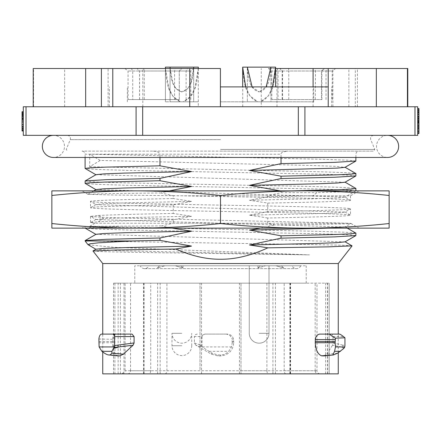 <?xml version="1.0" encoding="UTF-8"?>
<svg xmlns="http://www.w3.org/2000/svg" width="441" height="441" viewBox="0 0 441 441"><rect width="100%" height="100%" fill="white"/><g stroke="black" fill="none" stroke-linecap="round" stroke-linejoin="round"><path stroke-width="0.33" stroke-dasharray="2.21 1.65" d="M220.5 151.12L373.61 151.12L220.5 151.12M287.697 151.12L81.987 151.12L287.697 151.12C282.935 151.687 280.719 152.718 281.038 154.223L89.738 154.185M153.303 151.12C158.065 151.687 160.281 152.718 159.962 154.223L85.096 154.223C84.926 152.354 83.889 151.318 81.987 151.12M281.038 157.454L281.038 154.223M355.904 160.998L347.37 160.155L322.84 159.306L90.598 154.223M100.206 160.441L89.716 154.179L89.71 166.72L100.206 160.441L312.079 165.507L335.744 166.356L344.967 167.354M355.904 175.909L345.794 174.983L316.974 174.063L126.975 170.375L96.833 169.449L85.157 168.528M159.962 157.454L159.962 154.223M89.71 166.72L320.254 171.792L345.92 172.635L355.843 173.478M169.322 190.87L161.136 192.965L173.274 195.787L173.274 198.544L191.532 201.372L173.274 204.856C124.263 205.804 89.815 206.752 90.499 207.7C88.828 208.918 148.369 210.131 216.333 211.349C287.234 212.617 352.42 213.885 350.501 215.153C351.185 216.101 316.737 217.049 267.726 217.997L267.726 223.229L274.991 224.849C330.838 224.309 362.524 223.769 347.37 223.229L173.274 223.229L161.764 225.886L172.155 228.14M260.46 228.14L274.991 224.849M173.274 204.856L173.274 213.45L191.532 216.283L173.274 219.761L173.274 223.229M161.136 192.965L108.122 193.61L87.908 194.288L114.395 195.038L180.909 195.787C260.648 197.27 353.726 198.759 350.501 200.247C351.185 201.195 316.737 202.143 267.726 203.092L249.468 200.258L267.726 196.78L267.726 195.787L281.038 192.667L281.038 191.085L280.151 190.87M267.726 203.092L267.726 211.686C316.737 210.737 351.185 209.789 350.501 208.841C352.172 207.623 292.631 206.41 224.667 205.192C153.766 203.924 88.58 202.656 90.499 201.388C89.815 200.44 124.263 199.492 173.274 198.544M267.726 217.997L249.468 215.169L267.726 211.686M267.726 223.229L94.914 223.229L90.565 222.529L98.337 221.779L103.475 218.62C119.682 217.843 149.03 217.06 191.532 216.283M220.5 228.14L81.987 228.14L220.5 228.14M328.534 228.14L344.967 226.983L350.953 223.526L347.37 223.229L125.746 218.086L100.405 217.226L90.565 216.371L96.033 219.53L103.475 218.62L98.337 215.467L90.565 216.371M173.274 219.761C137.294 220.434 112.317 221.106 98.337 221.779M344.972 211.923L350.501 215.153L350.501 208.841L344.972 212.071L96.033 204.624L103.878 203.692L124.004 202.921L191.532 201.372M249.468 200.258L316.996 198.715L337.122 197.943L344.967 197.011L350.501 200.247L350.501 195.787L312.923 195.787L316.765 192.667L344.956 191.774L355.865 190.87M267.726 196.78L312.923 195.787M267.726 195.787L173.274 195.787M96.028 204.47L90.499 207.7L90.499 201.388L96.028 204.618M98.337 215.467C112.317 214.795 137.294 214.122 173.274 213.45M344.967 226.983L96.033 219.53M94.914 223.229L89.694 226.349L319.797 231.404L345.623 232.247L355.815 233.091M89.694 226.349L161.764 225.886M355.904 235.538L345.794 234.612L316.974 233.691L126.975 229.998L96.833 229.077L85.157 228.157M85.135 228.14L94.049 227.214L119.737 226.349M344.994 241.872L96.006 234.298M352.045 245.824L341.957 245.213L315.117 244.606L86.419 240.968L85.096 240.632M338.264 263.542L102.736 263.542M92.941 251.012L103.084 251.651L130.944 252.291L309.422 254.876L118.872 250.725L96.033 249.187M88.145 244.788L113.679 247.296L309.422 254.876M85.096 240.968L86.419 240.968M204.282 348.379L211.983 353.186L217.97 354.955L220.5 354.955C223.455 355.033 226.2 353.825 228.736 351.328L231.464 346.935L232.242 342.74L233.702 342.74C232.925 350.738 228.521 355.132 220.5 355.92L218.014 355.92L211.421 354.162L195.876 345.226L201.702 347.265A2.486 2.271 109.2 0 1 200.672 345.138L201.984 345.54L203.036 347.536M102.736 373.858L338.264 373.858M197.359 334.102C195.413 334.388 194.431 335.215 194.404 336.588L201.984 336.588L202.496 335.16L204.828 334.102L227.324 334.102L204.828 334.102M195.876 345.226L194.404 342.944L194.404 336.588M98.778 342.74L112.554 342.74C112.731 350.738 114.715 355.132 118.513 355.92M112.554 342.74L112.626 339.289C112.918 336.092 113.795 334.366 115.272 334.102M211.983 353.186L211.421 354.162M233.702 342.74L233.521 339.289C232.743 336.092 230.682 334.366 227.324 334.102M319.571 334.102L332.067 334.102L332.999 336.588L332.999 342.944L332.547 345.226L344.515 347.536M323.705 355.92L326.726 354.162L332.547 345.226M201.984 336.588L201.984 345.54M202.496 335.16L204.762 334.107M225.842 334.102C229.066 334.333 231.106 335.97 231.977 339.019L233.521 339.289M232.242 342.74L231.977 339.019M114.914 373.858L329.195 373.858L114.914 373.858L114.914 283.172L113.535 283.172L329.195 283.172L200.005 283.172L200.005 370.749L125.095 370.749C124.919 372.634 123.91 373.665 122.074 373.858M329.195 373.858L329.195 283.172L329.195 373.858M125.095 370.749L125.095 283.172L200.005 283.172L200.005 370.749M125.095 283.172L114.914 283.172M134.786 283.172L306.214 283.172L134.786 283.172L134.786 265.78L306.214 265.78L134.786 265.78M127.543 373.858C129.378 373.665 130.382 372.634 130.558 370.749L150.739 370.749L150.739 283.172M130.558 370.749L130.558 283.172M150.739 370.749C150.624 372.634 149.957 373.665 148.733 373.858M164.912 373.858C166.13 373.665 166.803 372.634 166.919 370.749L166.919 283.172M166.919 370.749L266.882 370.749L266.882 283.172M266.882 370.749C266.987 372.634 267.582 373.665 268.674 373.858M285.972 373.858C284.88 373.665 284.285 372.634 284.18 370.749L284.18 283.172M284.18 370.749L315.161 370.749L315.161 283.172M315.161 370.749C315.337 372.634 316.373 373.665 318.27 373.858M320.111 373.858C318.215 373.665 317.178 372.634 316.996 370.749L316.996 283.172M240.995 370.749L240.995 283.172L240.995 373.858L240.995 370.749L316.996 370.749M306.214 283.172L306.214 265.78M140.26 265.78L300.74 265.78L140.26 265.78A4.719 4.719 0 0 0 148.937 265.78L183.021 265.78L148.937 265.78M183.021 265.78L260.196 265.78L183.021 265.78L182.976 267.952L175.397 265.78L182.976 267.952L183.021 265.78M260.196 265.78L292.063 265.78L260.196 265.78L258.024 267.952L265.603 265.78L258.024 267.952L257.979 265.78L258.024 267.952L260.196 265.78M181.868 265.78L172.001 265.78L181.868 265.78M259.132 265.78L268.999 265.78L259.132 265.78M159.537 265.78L157.36 267.952L164.934 265.78L157.36 267.952L159.532 265.78M283.64 267.952L276.066 265.78L283.64 267.952L281.463 265.78L283.64 267.952M300.74 265.78A4.719 4.719 0 0 1 292.063 265.78M157.36 267.952L158.457 266.827L157.36 267.952M180.804 265.78L182.976 267.952L180.804 265.78M281.468 265.78L282.543 266.827L281.468 265.78M337.63 353.186L326.726 354.162M343.908 348.379L341.72 347.265A2.486 1.957 102.4 0 0 342.877 345.138L344.945 345.54M98.889 339.019L112.626 339.289M51.862 195.473C79.992 192.491 108.095 190.959 136.181 190.87L51.862 190.87L51.862 228.14L389.138 228.14L389.138 190.87L304.819 190.87C332.905 190.959 361.014 192.491 389.138 195.473M220.5 195.473C248.625 192.491 276.733 190.959 304.819 190.87L136.181 190.87C164.273 190.959 192.375 192.491 220.5 195.473L220.5 223.537C248.625 226.525 276.733 228.058 304.819 228.14C332.905 228.058 361.014 226.525 389.138 223.537M51.862 223.537C79.992 226.525 108.095 228.058 136.181 228.14C164.273 228.058 192.375 226.525 220.5 223.537M220.5 190.87L81.987 190.87L220.5 190.87M281.038 192.667L316.765 192.667M180.909 195.787L350.501 195.787L359.013 190.87M355.904 190.815L345.794 189.895L316.974 188.969L126.975 185.281L96.833 184.355L85.157 183.434M85.096 181.003L95.206 181.929L124.026 182.85L314.025 186.543L344.167 187.464L355.843 188.384M291.694 190.87L281.038 191.085M344.994 182.243L96.006 174.669M344.967 197.011L96.006 189.575M249.468 215.169L316.996 213.62L337.122 212.849L344.972 212.077M220.5 135.343L373.61 135.343L220.5 135.343M414.981 135.343L417.71 135.343L417.71 106.772L23.29 106.772L23.29 135.343L414.981 135.343L414.981 106.772M220.5 106.772L331.682 106.772L220.5 106.772M198.307 106.772L101.391 106.772L220.417 106.772L198.307 106.772L198.307 68.509L33.218 68.509M355.336 106.772L407.782 106.772L355.336 106.772L355.336 68.509L328.225 68.509L357.37 68.509L275.592 68.509M108.095 106.772L33.218 106.772L108.095 106.772L108.095 68.509M261.243 106.772L357.37 106.772L242.715 106.772L261.243 106.772L261.243 68.509M23.29 111.738L22.05 111.738L23.29 111.738L22.05 111.738L23.29 111.738L22.05 111.738L23.29 111.738L22.05 111.738L23.29 111.738L22.05 111.738L23.29 111.738L22.05 111.738L23.29 111.738L22.05 111.738L23.29 111.738L22.05 111.738L23.29 111.738L23.29 130.994L23.29 111.738L23.29 130.994L23.29 111.738L23.29 130.994L23.29 111.738L23.29 130.994L23.29 111.738L23.29 130.994L23.29 111.738L23.29 130.994L23.29 111.738L23.29 130.994L23.29 111.738L23.29 130.994L23.29 111.738L22.05 111.738L22.05 130.994L22.05 111.738L22.05 130.994L22.05 111.738L22.05 130.994L22.05 111.738L22.05 130.994L22.05 111.738L22.05 130.994L22.05 111.738L22.05 130.994L23.29 130.994M417.71 133.48L418.95 133.48L417.71 133.48L418.95 133.48L417.71 133.48L418.95 133.48L417.71 133.48L418.95 133.48L417.71 133.48L418.95 133.48L417.71 133.48L418.95 133.48L417.71 133.48L418.95 133.48L417.71 133.48L418.95 133.48L417.71 133.48L418.95 133.48L418.95 127.135L417.71 127.135L418.95 127.135L417.71 127.135L418.95 127.135L417.71 127.135L418.95 127.135L417.71 127.135L417.71 128.722L417.71 127.135L418.95 127.135L418.95 125.024L417.71 125.024L418.95 125.024L417.71 125.024L418.95 125.024L417.71 125.024L418.95 125.024L417.71 125.024L418.95 125.024L417.71 125.024L418.95 125.024L417.71 125.024L418.95 125.024L417.71 125.024L417.71 110.752L417.71 127.135L417.71 108.635L417.71 133.48L417.71 108.635L417.71 133.48L417.71 114.451L418.95 114.451L418.95 133.48L418.95 108.635L418.95 133.48L418.95 111.281L418.95 114.451L417.71 114.451L418.95 114.451L417.71 114.451L418.95 114.451L417.71 114.451L417.71 116.038L418.95 116.038L417.71 116.038L417.71 117.62L418.95 117.62L417.71 117.62L417.71 118.679L418.95 118.679L417.71 118.679L417.71 119.208L418.95 119.208L417.71 119.208L418.95 119.208L417.71 119.208L417.71 111.281L417.71 111.805L418.95 111.805L417.71 111.805L418.95 111.805L417.71 111.805L417.71 112.334L418.95 112.334L417.71 112.334L418.95 112.334L417.71 112.334L417.71 113.392L418.95 113.392L417.71 113.392L417.71 114.98L418.95 114.98L417.71 114.98L417.71 117.091L418.95 117.091L417.71 117.091L417.71 132.95L417.71 108.635L417.71 133.48L417.71 108.635L417.71 133.48L417.71 108.635L417.71 133.48L417.71 125.024L418.95 125.024L418.95 108.635L418.95 133.48L418.95 108.635L418.95 133.48L418.95 108.635L417.71 108.635M417.71 119.737L418.95 119.737M417.71 120.795L418.95 120.795M417.71 122.907L418.95 122.907M417.71 127.664L418.95 127.664L418.95 130.31L418.95 127.664L417.71 127.664L418.95 127.664M417.71 129.781L418.95 129.781L418.95 131.892L418.95 127.135L418.95 130.31L418.95 129.781L417.71 129.781L418.95 129.781L417.71 129.781L418.95 129.781L417.71 129.781L417.71 130.31L418.95 130.31L417.71 130.31L417.71 128.722L418.95 128.722L417.71 128.722L417.71 129.781L418.95 129.781M417.71 131.892L418.95 131.892L418.95 132.95L418.95 131.892L417.71 131.892L418.95 131.892M417.71 132.95L418.95 132.95L418.95 133.48L418.95 132.95L417.71 132.95L418.95 132.95M417.71 126.606L418.95 126.606M417.71 128.193L418.95 128.193M417.71 122.377L418.95 122.377M417.71 109.164L418.95 109.164L417.71 109.164M417.71 110.752L418.95 110.752M417.71 112.863L418.95 112.863M417.71 110.222L418.95 110.222L417.71 110.222M417.71 112.334L418.95 112.334L417.71 112.334M417.71 113.392L418.95 113.392L417.71 113.392M417.71 117.091L418.95 117.091L417.71 117.091M417.71 130.31L418.95 130.31L417.71 130.31M417.71 128.722L418.95 128.722M417.71 114.98L418.95 114.98M417.71 116.562L418.95 116.562M417.71 118.149L418.95 118.149M417.71 120.266L418.95 120.266M417.71 121.325L418.95 121.325M417.71 111.281L418.95 111.281L417.71 111.281M417.71 111.805L418.95 111.805M417.71 127.135L418.95 127.135M417.71 125.024L418.95 125.024M23.29 113.789L22.05 113.789L23.29 113.789L22.05 113.789L23.29 113.789L23.29 115.018L22.05 115.018L23.29 115.018L23.29 116.248L22.05 116.248L23.29 116.248L23.29 119.935L22.05 119.935L23.29 119.935L23.29 113.789L22.05 113.789L23.29 113.789L22.05 113.789L23.29 113.789L22.05 113.789L23.29 113.789L23.29 114.197L22.05 114.197L22.05 114.61L22.05 114.197L23.29 114.197L23.29 115.018L22.05 115.018L23.29 115.018L23.29 116.248L22.05 116.248L23.29 116.248L23.29 117.477L22.05 117.477L23.29 117.477L23.29 118.706L22.05 118.706L23.29 118.706L23.29 119.522L22.05 119.522L23.29 119.522L23.29 119.935L22.05 119.935L23.29 119.935L23.29 113.789L22.05 113.789L23.29 113.789M23.29 122.394L22.05 122.394L23.29 122.394M23.29 112.152L22.05 112.152M23.29 113.381L22.05 113.381L23.29 113.381M23.29 117.885L22.05 117.885L23.29 117.885M23.29 119.114L22.05 119.114L23.29 119.114M23.29 120.751L22.05 120.751L23.29 120.751M23.29 121.573L22.05 121.573L23.29 121.573M23.29 115.84L22.05 115.84L23.29 115.84M23.29 128.948L22.05 128.948M23.29 130.586L22.05 130.586M23.29 129.764L22.05 129.764M23.29 128.127L22.05 128.127L22.05 114.61L22.05 128.535L22.05 128.127L23.29 128.127L23.29 127.311L23.29 128.127L22.05 128.127M23.29 126.49L22.05 126.49M23.29 124.439L22.05 124.439L23.29 124.439L23.29 127.311L23.29 118.298L22.05 118.298L23.29 118.298L23.29 124.439L22.05 124.439M23.29 116.248L22.05 116.248M23.29 114.61L22.05 114.61L23.29 114.61L23.29 118.298L23.29 114.197L22.05 114.197L23.29 114.197L23.29 114.61L22.05 114.61M23.29 112.968L22.05 112.968M23.29 115.426L22.05 115.426L23.29 115.426M23.29 116.656L22.05 116.656L23.29 116.656M23.29 126.082L22.05 126.082L23.29 126.082M23.29 127.311L22.05 127.311L23.29 127.311M23.29 128.535L22.05 128.535L23.29 128.535M23.29 118.298L22.05 118.298M220.417 86.894L328.225 86.894M220.5 101.805L313.667 101.805L220.5 101.805M165.436 68.509L168.87 88.228L172.966 96.298L180.49 101.805L165.408 101.805L183.241 101.805C196.124 96.144 197.259 81.668 198.323 67.142L165.408 67.142C166.472 81.668 167.608 96.144 180.49 101.805L183.241 101.805L190.766 96.298L194.861 88.228L198.301 68.509L220.417 68.509M245.681 86.894L249.849 95.752L257.759 101.805L275.592 101.805L260.51 101.805L268.42 95.752L272.588 86.894M257.759 101.805L260.51 101.805C273.392 96.144 274.528 81.668 275.592 67.142L242.677 67.142C243.741 81.668 244.876 96.144 257.759 101.805L275.592 101.805L257.759 101.805M180.49 101.805L198.323 101.805L180.49 101.805M165.408 67.142L198.323 67.142L165.408 67.142L165.408 101.805L165.408 68.509M170.066 67.142L170.066 101.805L170.066 67.142C170.965 78.178 171.946 89.137 181.868 91.893C191.785 89.137 192.767 78.178 193.665 67.142L193.665 101.805L170.066 101.805L193.665 101.805L170.066 101.805L193.665 101.805L193.665 67.142M270.934 67.142L270.934 101.805L247.335 101.805L270.934 101.805L247.335 101.805L270.934 101.805L270.934 67.142L242.677 67.142L270.934 67.142C270.035 78.178 269.054 89.137 259.132 91.893L266.16 86.894M252.109 86.894L259.132 91.893C249.215 89.137 248.233 78.178 247.335 67.142L247.335 101.805L247.335 67.142M170.099 68.509L172.911 83.024L176.091 88.647L181.868 91.893L187.64 88.647L190.826 83.024L193.632 68.509M144.246 99.567L144.246 70.995L190.771 70.995L128.072 70.995L144.246 70.995L143.579 68.509L181.78 68.509L179.255 70.995L179.3 99.567L128.072 99.567L179.255 99.567M190.771 99.567L190.771 70.995L194.007 68.509L124.836 68.509L131.352 68.509L132.724 70.995L132.724 99.567M186.119 99.567L186.119 70.995L187.491 68.509M174.603 99.567L174.603 70.995L175.264 68.509M139.588 99.567L139.588 70.995L137.063 68.509M124.836 68.509L128.072 70.995L128.072 99.567M407.782 68.509L355.336 68.509M288.778 99.567L288.778 70.995L332.238 70.995L271.81 70.995L288.778 70.995L288.53 68.509L324.383 68.509L321.478 70.995L321.478 99.567L321.897 99.567L271.81 99.567L321.478 99.567M332.238 99.567L332.238 70.995L335.634 68.509L268.415 68.509L277.108 68.509L278.017 70.995L278.017 99.567M326.026 99.567L326.026 70.995L326.935 68.509M315.271 99.567L315.513 68.509M282.565 99.567L282.565 70.995L279.837 68.509M268.415 68.509L271.81 70.995L271.81 99.567M53.416 135.343L387.584 135.343L53.416 135.343A11.058 11.058 0 0 1 64.474 146.401A11.058 11.058 0 0 1 53.416 157.454L387.584 157.454A11.058 11.058 0 0 1 376.526 146.401A11.058 11.058 0 0 1 387.584 135.343M220.5 149.405L374.756 149.405L220.5 149.405M220.5 139.632L70.262 139.632L220.5 139.632M209.095 351.328L228.736 351.328M202.452 346.935L231.464 346.935M220.5 354.955L220.5 355.92M217.997 354.955L218.014 355.92M232.242 341.494L233.702 341.494M194.404 342.944L200.672 345.138M143.97 373.858L143.97 283.172M144.086 373.858L144.086 283.172M157.641 373.858L157.641 283.172M160.144 373.858L160.144 283.172M272.924 373.858L272.924 283.172M275.393 373.858L275.393 283.172M289.886 373.858L289.886 283.172M290.222 373.858L290.222 283.172M325.656 373.858L325.656 283.172M327.652 373.858L327.652 283.172M327.492 373.858L327.492 283.172M239.457 373.858L239.457 283.172M201.543 373.858L201.543 283.172M120.382 373.858L120.382 283.172M118.144 373.858L118.144 283.172M113.563 373.858L113.563 283.172M181.868 345.733L172.001 345.733L181.868 345.733M259.132 333.308L268.999 333.308L259.132 333.308M181.868 333.308L172.001 333.308L181.868 333.308M332.999 336.588L343.489 336.588M332.999 342.944L342.877 345.138M98.778 341.494L112.554 341.494M26.019 106.772L26.019 135.343M136.087 106.772L136.087 135.343M142.675 106.772L142.675 135.343M298.325 106.772L298.325 135.343M304.913 106.772L304.913 135.343M142.801 106.772L142.801 68.509M332.905 106.772L332.905 68.509M64.662 106.772L64.662 68.509M33.571 106.772L33.571 68.509M348.859 106.772L348.859 68.509M313.088 106.772L313.088 86.894M276.981 106.772L276.981 68.509M67.39 135.343C69.854 135.762 70.814 137.19 70.262 139.632L66.244 149.405L67.39 151.12M373.61 135.343C371.146 135.762 370.186 137.19 370.738 139.632L374.756 149.405L373.61 151.12M355.904 157.454L355.904 154.223C356.074 152.354 357.111 151.318 359.013 151.12M85.096 157.454L85.096 154.223M350.953 223.488L359.013 228.14M90.499 216.294L90.499 222.606M347.238 228.14L344.967 226.828M96.033 219.375L90.565 222.534M85.096 228.08L85.096 226.349L81.987 228.14M102.736 351.973L102.736 334.102M338.264 352.778L338.264 334.102M123.976 283.172L123.976 370.749C123.811 372.617 122.774 373.654 120.873 373.858M143.529 373.858L143.529 283.172M290.558 373.858L290.558 283.172M113.535 373.858L113.535 283.172M144.598 268.635L296.402 268.635L144.598 268.635M159.504 265.78L158.391 266.893L159.504 265.78M281.496 265.78L282.609 266.893L281.496 265.78M191.73 345.733L191.73 333.308A9.862 9.862 0 0 1 181.868 343.175A9.862 9.862 0 0 1 172.001 333.308L172.001 345.733A9.862 9.862 0 0 0 181.868 355.595A9.862 9.862 0 0 0 191.73 345.733M268.999 333.308L268.999 265.78L268.999 333.308A9.862 9.862 0 0 1 259.132 343.175A9.862 9.862 0 0 0 268.999 333.308M249.27 333.308L249.27 265.78L249.27 333.308A9.862 9.862 0 0 0 259.132 343.175A9.862 9.862 0 0 1 249.27 333.308M355.843 190.887L344.972 197.166M87.908 194.255L93.762 190.87M87.908 194.288L81.987 190.87M109.318 106.772L109.318 86.894M331.682 106.772L331.682 86.894M313.667 101.805L313.667 86.894M127.333 101.805L127.333 86.894M198.323 68.509L198.323 67.142M275.592 67.142L275.592 86.894M242.677 67.142L242.677 86.894M179.3 99.567L179.3 70.995L181.312 68.983M139.543 99.567L139.543 70.995L137.531 68.983M112.775 106.772L112.775 68.509M357.37 106.772L357.37 68.509M242.715 106.772L242.715 68.509M321.897 99.567L321.897 70.995L324.383 68.509M282.146 99.567L282.146 70.995L279.666 68.509"/><path stroke-width="0.66" d="M344.967 167.2L355.904 173.55L350.749 174.206L335.678 174.868L281.038 176.18L249.468 170.446L281.038 163.628L281.038 157.454M281.038 163.628L334.581 162.349L355.843 161.075L355.904 157.454M249.468 170.446L337.106 168.126L344.967 167.354L355.843 161.075M280.151 190.87L249.468 185.352L281.038 178.533L334.598 177.254L355.843 175.981L355.904 173.55M96.028 174.807L85.096 168.456L90.251 167.795L105.322 167.139L159.962 165.827L159.962 157.454M281.038 178.533L281.038 176.18M96.033 249.341L87.974 244.65L90.284 243.73L98.564 242.809L131.429 240.968L159.962 240.362L191.532 246.095L175.777 249.022C191.466 255.94 206.371 259.352 220.5 259.253C235.367 259.374 251.144 255.571 267.836 247.831L249.468 244.981L281.038 238.162L281.038 235.808L249.468 230.075L260.46 228.14M159.962 240.362L159.962 238.008L106.402 239.287L85.157 240.56L85.096 240.968L131.429 240.968M172.155 228.14L191.532 231.189L159.962 238.008M96.028 189.713L85.096 183.362L90.251 182.706L105.322 182.05L159.962 180.733L191.532 186.466L169.322 190.87M159.962 180.733L159.962 178.379L106.402 179.658L85.157 180.937L85.096 183.362M159.962 165.827L191.532 171.56L159.962 178.379M249.468 230.075L328.534 228.14M355.815 233.091L350.749 233.835L335.678 234.496L281.038 235.808M281.038 238.162L334.598 236.883L355.843 235.604L355.904 233.179M96.028 234.436L85.135 228.14M249.468 244.981L316.996 243.438L337.122 242.66L344.994 241.872M96.006 234.298L103.878 233.51L124.004 232.732L191.532 231.189M267.836 247.831L328.556 246.85L352.072 245.874L344.972 241.734M102.736 334.102L102.736 263.542L338.264 263.542L352.072 245.874M175.777 249.022L116.407 249.986L92.968 250.957L96.033 249.187L103.889 248.415L124.015 247.644L191.532 246.095M92.968 250.957L102.736 263.542M338.264 352.778L338.264 373.858L102.736 373.858L102.736 351.973M132.068 334.102L101.623 334.102L132.068 334.102L134.097 336.588L134.097 342.944L133.077 345.226L113.949 347.536L111.909 351.328L111.887 353.186L110.189 354.955L108.602 354.939L119.776 355.92L123.359 354.162L133.077 345.226M332.067 334.102L339.372 334.102C339.917 334.063 341.29 334.89 343.489 336.588L344.945 337.8L344.945 345.54L344.768 346.935L343.908 348.379L337.63 353.186L333.324 354.955L321.528 355.788L324.03 355.904M344.945 337.8L335.408 338.175L335.132 342.74L315.243 342.74C315.69 349.878 317.774 354.222 321.5 355.782M315.243 342.74L315.326 339.581C315.662 336.494 317.079 334.669 319.571 334.102L330.761 334.102C328.887 333.925 330.436 335.281 335.408 338.175M339.372 334.102L330.761 334.102M335.132 342.74L335.469 346.935L334.57 351.328L332.817 354.955M324.008 355.909L333.6 354.939L323.705 355.92M134.097 336.588L114.572 336.588L114.572 345.54L113.949 347.536M114.572 336.588L114.252 335.16C115.382 334.465 114.925 334.113 112.874 334.107L112.835 334.102M114.252 335.16L112.874 334.107M101.623 334.102C100.151 334.333 99.242 335.97 98.889 339.019L99.109 346.935L101.882 351.328C105.173 353.825 107.516 355.033 108.921 354.955L118.513 355.92M111.887 353.186L123.359 354.162M113.315 348.379L118.078 347.265A2.486 0.314 -97.7 0 0 117.951 345.138L114.572 345.54M389.138 195.473C361.008 192.491 332.905 190.959 304.819 190.87L389.138 190.87L389.138 228.14L51.862 228.14L51.862 190.87L136.181 190.87C108.095 190.959 79.986 192.491 51.862 195.473M389.138 223.537C361.008 226.525 332.905 228.058 304.819 228.14C276.728 228.058 248.625 226.525 220.5 223.537C192.375 226.525 164.267 228.058 136.181 228.14C108.095 228.058 79.986 226.525 51.862 223.537M220.5 195.473C192.375 192.491 164.267 190.959 136.181 190.87L304.819 190.87C276.728 190.959 248.625 192.491 220.5 195.473L220.5 223.537M355.865 190.87L355.904 188.461L351.549 189.062L338.771 189.663L291.694 190.87M344.972 182.105L355.904 188.461M249.468 185.352L316.996 183.809L337.122 183.032L344.994 182.243M96.006 174.669L103.878 173.881L124.004 173.109L191.532 171.56M96.006 189.575L103.878 188.787L124.004 188.015L191.532 186.466M304.913 135.343L23.29 135.343L23.29 106.772L417.71 106.772L417.71 135.343L304.913 135.343L304.913 106.772M417.71 133.48L418.95 133.48L418.95 132.95L417.71 132.95M417.71 131.368L418.95 131.368L418.95 132.95M417.71 128.722L418.95 128.722L418.95 131.368M417.71 126.606L418.95 126.606L418.95 128.722M417.71 125.553L418.95 125.553L418.95 126.606M417.71 123.965L418.95 123.965L418.95 125.553M417.71 122.907L418.95 122.907L418.95 123.965M417.71 122.377L418.95 122.377L418.95 122.907M417.71 121.848L418.95 121.848L418.95 122.377M417.71 120.795L418.95 120.795L418.95 121.848M417.71 118.679L418.95 118.679L418.95 120.795M417.71 116.562L418.95 116.562L418.95 118.679M417.71 114.451L418.95 114.451L418.95 116.562M417.71 112.334L418.95 112.334L418.95 114.451M417.71 110.222L418.95 110.222L418.95 112.334M417.71 109.164L418.95 109.164L418.95 110.222M417.71 108.635L418.95 108.635L418.95 109.164M23.29 111.738L22.05 111.738L22.05 112.152L23.29 112.152M23.29 112.968L22.05 112.968L22.05 112.152M23.29 114.61L22.05 114.61L22.05 112.968M23.29 116.248L22.05 116.248L22.05 114.61M23.29 118.298L22.05 118.298L22.05 116.248M23.29 124.439L22.05 124.439L22.05 118.298M23.29 126.49L22.05 126.49L22.05 124.439M23.29 128.127L22.05 128.127L22.05 126.49M23.29 129.764L22.05 129.764L22.05 128.127M23.29 130.586L22.05 130.586L22.05 129.764M23.29 130.994L22.05 130.994L22.05 130.586M328.225 86.894L220.417 86.894M272.588 86.894L275.592 67.142L242.677 67.142L245.681 86.894M242.677 67.142L242.677 86.894M247.335 67.142L252.109 86.894M266.16 86.894L270.934 67.142M198.323 67.142L198.323 68.509L198.323 67.142L165.408 67.142L165.436 68.509M165.408 67.142L165.408 68.509M170.066 67.142L170.099 68.509M193.632 68.509L193.665 67.142M33.218 106.772L33.218 68.509L220.417 68.509L220.417 106.772M131.352 68.509L143.579 68.509M181.78 68.509L194.007 68.509M275.592 68.509L407.782 68.509L407.782 106.772M277.108 68.509L288.53 68.509M324.212 68.509L335.634 68.509M53.416 135.343A11.058 11.058 0 0 0 42.364 146.401A11.058 11.058 0 0 0 53.416 157.454L387.584 157.454A11.058 11.058 0 0 0 398.636 146.401A11.058 11.058 0 0 0 387.584 135.343M344.768 346.935L335.469 346.935M340.496 351.328L334.57 351.328M328.253 355.341L322.487 355.92M335.132 341.494L315.243 341.494M335.204 339.581L315.326 339.581M134.097 342.944L117.951 345.138M114.285 346.935L99.109 346.935M111.909 351.328L101.882 351.328M110.189 354.955L119.776 355.92M298.325 106.772L298.325 135.343M414.981 106.772L414.981 135.343M142.675 106.772L142.675 135.343M136.087 106.772L136.087 135.343M26.019 106.772L26.019 135.343M189.735 106.772L189.735 68.509M112.78 106.772L112.78 68.509M376.338 106.772L376.338 68.509M407.429 106.772L407.429 68.509M85.664 106.772L85.664 68.509M313.088 86.894L313.088 68.509M85.096 168.456L85.096 157.454M355.843 233.107L347.238 228.14M344.972 241.889L355.843 235.604M96.028 234.281L85.157 240.565M87.974 244.65L85.096 240.968M338.264 334.102L338.264 263.542M85.157 180.937L96.028 174.653M355.843 175.981L344.972 182.26M93.762 190.87L96.028 189.564M275.592 86.894L275.592 67.142M101.391 106.772L101.391 68.509M328.225 106.772L328.225 68.509"/></g></svg>
